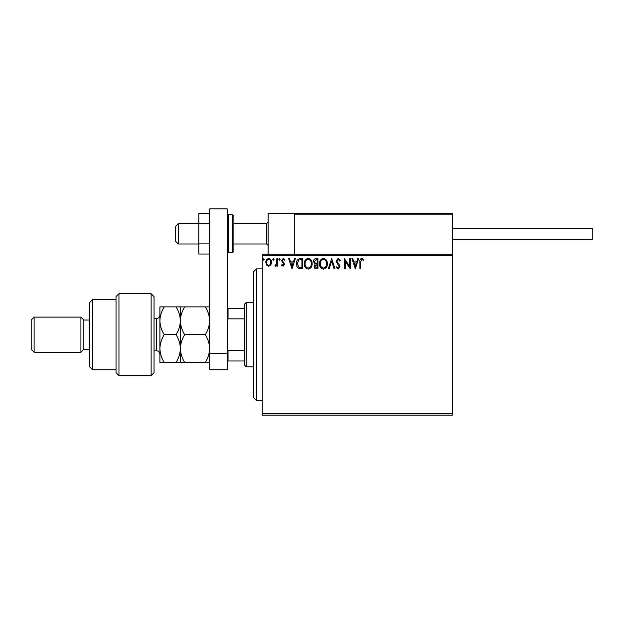 <?xml version="1.0" encoding="UTF-8"?>
<svg xmlns="http://www.w3.org/2000/svg" width="624" height="624" viewBox="0 0 624 624"><rect width="100%" height="100%" fill="white"/><g stroke="black" fill="none" stroke-linecap="round" stroke-linejoin="round"><path stroke-width="0.94" d="M452.4 415.108L262.275 415.108L262.275 413.642L452.4 413.642L452.4 415.108M452.4 255.692L262.275 255.692L262.275 254.233L452.4 254.233L452.4 413.642M270.832 264.989L268.702 266.23L266.581 264.997L265.816 262.337C265.801 260.216 266.76 258.937 268.702 258.484C270.652 258.929 271.612 260.216 271.596 262.337L270.832 264.989M277.633 258.617L277.633 266.097L276.845 266.097L276.845 264.997L275.473 266.23L274.872 265.972L275.246 265.177L276.721 263.702L276.845 258.617L277.633 258.617M283.085 266.23L281.572 265.169L282.032 264.521L283.039 265.309L283.803 264.303L281.572 260.653L283.234 258.484L284.848 259.498L284.396 260.192L283.319 259.405L282.36 260.614L284.591 264.272L283.085 266.23M300.323 258.617L302.702 258.617L302.702 268.858L298.717 268.484C297.055 267.337 296.283 265.707 296.4 263.609C296.283 260.653 297.593 258.991 300.323 258.617M317.928 258.617L317.928 268.858L316.477 268.858C314.917 268.78 314.129 267.93 314.122 266.323L315.081 264.139L313.459 261.526C313.474 259.834 314.278 258.866 315.877 258.617L317.928 258.617M331.703 258.617L334.987 268.858L334.129 268.858L331.64 261.089L329.152 268.858L328.294 268.858L331.703 258.617M349.557 258.617L350.345 258.617L350.345 268.858L345.228 261.222L345.228 268.858L344.44 268.858L344.44 258.617L349.557 266.237L349.557 258.617M360.711 262.049L360.711 268.858L359.923 268.858L359.923 261.94C359.611 260.083 360.235 258.89 361.795 258.359L363.73 259.537L363.332 260.325L361.803 259.405L360.711 262.049M262.275 255.692L262.275 413.642M355.329 268.858L351.92 258.617L352.778 258.617L353.831 261.901L356.702 261.901L357.755 258.617L358.613 258.617L355.329 268.858M338.2 258.359L340.501 260.59L339.862 261.113L338.255 259.405L336.827 261.144L339.573 265.169L339.979 266.729L338.146 269.116L336.172 267.384L336.781 266.76L338.153 268.07L339.191 266.776L336.04 261.128L338.2 258.359M327.374 263.695C327.436 266.612 326.134 268.421 323.489 269.116C320.775 268.484 319.449 266.698 319.504 263.741C319.449 260.816 320.759 259.022 323.427 258.359C326.095 258.999 327.413 260.777 327.374 263.695M312.148 263.695C312.211 266.612 310.908 268.421 308.264 269.116C305.549 268.484 304.223 266.698 304.278 263.741C304.223 260.816 305.534 259.022 308.201 258.359C310.869 258.999 312.187 260.777 312.148 263.695M292.071 268.858L288.655 258.617L289.513 258.617L290.566 261.901L293.444 261.901L294.489 258.617L295.347 258.617L292.071 268.858M280.121 259.342L279.466 260.192L278.811 259.342L279.466 258.484L280.121 259.342M274.084 259.342L273.429 260.192L272.774 259.342L273.429 258.484L274.084 259.342M264.241 259.342L263.585 260.192L262.93 259.342L263.585 258.484L264.241 259.342M354.167 262.954L355.267 266.386L356.366 262.954L354.167 262.954M320.284 263.741C320.252 266.081 321.305 267.524 323.45 268.07C325.588 267.501 326.633 266.042 326.586 263.695C326.625 261.37 325.58 259.935 323.45 259.405C321.29 259.935 320.237 261.378 320.284 263.741M316.321 267.805L317.14 267.805L317.14 264.521L314.909 266.3L316.321 267.805M316.742 263.476L317.14 263.476L317.14 259.67L316.235 259.67L314.246 261.526L315.487 263.351L316.742 263.476M305.066 263.741C305.027 266.081 306.08 267.524 308.225 268.07C310.362 267.501 311.407 266.042 311.36 263.695C311.399 261.37 310.354 259.935 308.225 259.405C306.064 259.935 305.011 261.378 305.066 263.741M301.915 267.805L301.915 259.67L298.958 259.927L297.188 263.609L299.13 267.517L301.915 267.805M290.901 262.954L292.009 266.386L293.101 262.954L290.901 262.954M266.604 262.33C266.573 263.921 267.275 264.911 268.71 265.309C270.137 264.911 270.839 263.921 270.808 262.33C270.839 260.746 270.145 259.771 268.71 259.405C267.275 259.771 266.573 260.746 266.604 262.33M268.125 254.233L268.125 213.283L297.375 213.283M451.519 213.283L452.4 214.157L294.45 214.157L295.331 213.283L451.526 213.283L452.4 214.157L452.4 213.283L423.15 213.283M178.324 243.992L175.399 241.067L175.399 226.442L178.324 223.517L178.324 243.992L198.799 243.992M233.899 243.992L266.659 243.992L266.659 223.517L268.125 222.058M295.324 213.283L294.45 214.157L294.45 254.233M452.4 214.157L452.4 254.233M408.525 213.283L395.944 213.283M383.659 213.283L336.859 213.283M328.084 213.283L308.194 213.283M299.419 213.283L298.249 213.283M452.4 228.197L592.8 228.197L592.8 239.312L452.4 239.312L566.475 239.312M209.625 254.023L198.799 254.023L198.799 223.626L209.625 223.626M198.799 243.89L209.625 243.89M198.799 223.626L198.799 213.494L209.625 213.494M209.625 369.767L209.625 208.892L227.175 208.892L227.175 369.767L209.625 369.767M209.625 353.215L227.175 353.215M233.899 216.208L233.899 251.308L232.44 252.767L232.44 214.742L233.899 216.208M256.425 400.483L253.5 397.558L253.5 271.783L256.425 268.858L256.425 400.483L262.275 400.483M246.184 366.842L244.725 365.383L244.725 303.958L246.184 302.492L246.184 366.842L253.5 366.842M244.725 318.848L228.049 318.848L227.175 320.627M227.175 348.707L228.049 350.485L228.049 360.992L227.175 360.992M244.725 350.485L228.049 350.485M227.175 308.342L228.049 308.342L228.049 318.848M244.725 308.342L228.049 308.342M244.725 360.992L228.049 360.992M151.125 293.717L154.05 296.642L154.05 372.692L151.125 375.617L151.125 293.717L118.95 293.717L118.95 375.617L151.125 375.617M92.625 369.767L89.7 366.842L89.7 302.492L92.625 299.567L92.625 369.767L116.025 369.767M89.7 349.292L83.85 349.292L83.85 320.042L80.925 317.117L80.925 352.217L34.125 352.217L34.125 317.117L80.925 317.117M34.125 352.217L31.2 349.292L31.2 320.042L34.125 317.117M118.95 375.617L116.025 372.692L116.025 296.642L118.95 293.717M180.375 362.458L180.375 348.559C180.203 353.465 178.768 358.09 176.077 362.458L184.673 362.458C181.982 358.098 180.547 353.465 180.375 348.559C180.547 343.66 181.982 339.027 184.673 334.667C181.99 330.346 180.554 325.712 180.375 320.775C180.539 315.892 181.974 311.267 184.673 306.883L205.327 306.883C208.01 311.204 209.446 315.838 209.625 320.775C209.461 325.658 208.026 330.283 205.327 334.667C208.018 339.027 209.453 343.66 209.625 348.559C209.453 353.465 208.018 358.098 205.327 362.458L209.625 362.458M184.673 334.667L205.327 334.667M184.673 306.883L176.077 306.883C178.76 311.204 180.196 315.838 180.375 320.775L180.375 306.883M209.625 306.883L205.327 306.883M184.673 362.458L205.327 362.458M180.375 348.559L180.375 320.775C180.211 325.658 178.776 330.283 176.077 334.667C178.768 339.019 180.203 343.645 180.375 348.559M164.198 306.883C161.499 311.267 160.064 315.892 159.9 320.775C160.079 325.712 161.515 330.346 164.198 334.667C161.507 339.035 160.072 343.66 159.9 348.559C160.072 353.48 161.507 358.106 164.198 362.458L159.9 362.458L159.9 306.883L176.077 306.883M164.198 334.667L176.077 334.667M164.198 362.458L176.077 362.458M227.175 216.208C227.822 214.921 228.314 214.438 228.634 214.742L228.634 252.767L232.44 252.767M154.05 350.758L156.39 350.758L156.39 318.583C158.519 318.373 159.689 317.203 159.9 315.073M266.659 243.992L268.125 245.458M178.324 223.517L198.799 223.517M233.899 223.517L266.659 223.517M228.634 214.742L232.44 214.742M228.634 252.767L227.175 251.308M256.425 268.858L262.275 268.858M246.184 302.492L253.5 302.492M83.85 320.042L89.7 320.042M92.625 299.567L116.025 299.567M83.85 349.292L80.925 352.217M156.39 350.758C158.519 350.961 159.689 352.131 159.9 354.268M154.05 318.583L156.39 318.583"/></g></svg>
